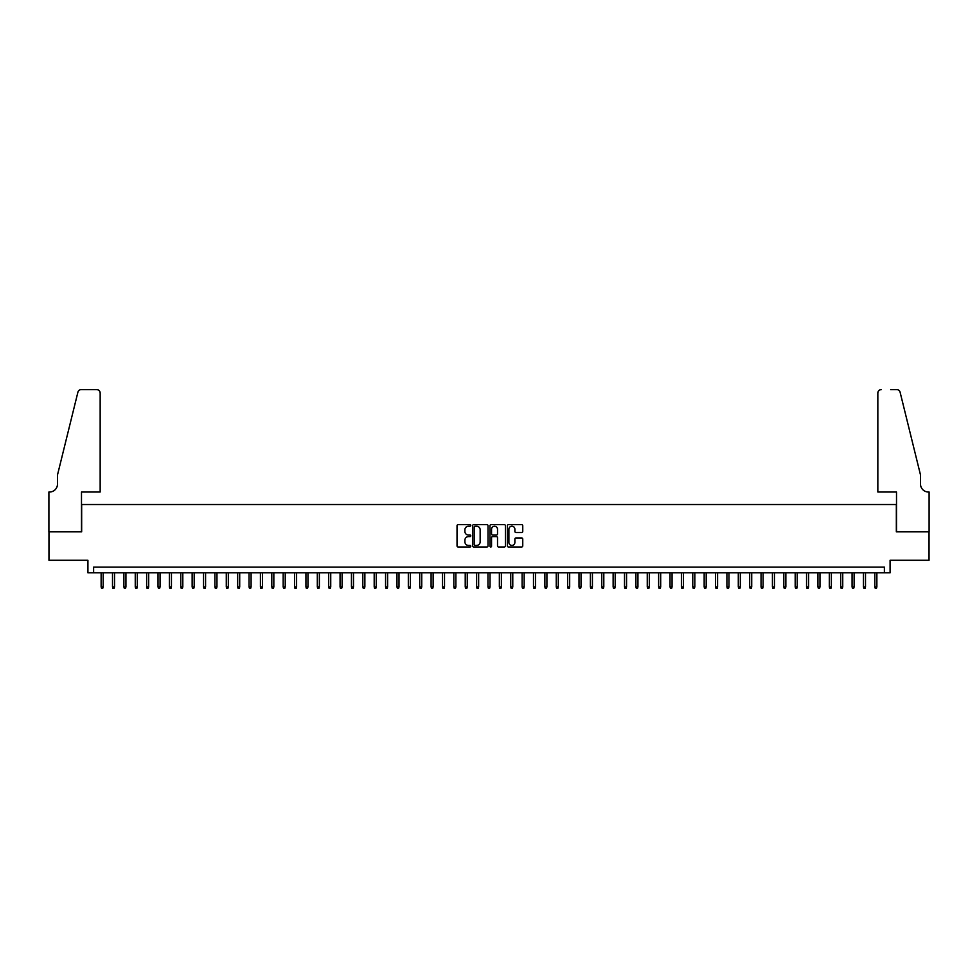 <?xml version="1.0" encoding="UTF-8"?>
<svg xmlns="http://www.w3.org/2000/svg" width="978" height="978" viewBox="0 0 978 978"><rect width="100%" height="100%" fill="white"/><g stroke="black" fill="none" stroke-linecap="round" stroke-linejoin="round"><path stroke-width="1.47" d="M470.797 525.43A0.782 0.782 0 0 0 470.015 524.648L458.144 524.648A1.112 1.112 0 0 0 457.032 525.773L457.032 545.871A1.112 1.112 0 0 0 458.144 546.983L470.015 546.983A0.782 0.782 0 0 0 470.797 546.201A0.782 0.782 0 0 0 470.015 545.431L468.474 545.431A3.57 3.57 0 0 1 464.905 541.849L464.905 540.174A3.57 3.57 0 0 1 468.474 536.604L470.015 536.604A0.782 0.782 0 0 0 470.797 535.822A0.782 0.782 0 0 0 470.015 535.039L468.474 535.039A3.57 3.57 0 0 1 464.905 531.47L464.905 529.795A3.57 3.57 0 0 1 468.474 526.213L470.015 526.213A0.782 0.782 0 0 0 470.797 525.43M521.641 532.521A1.112 1.112 0 0 0 522.753 531.409L522.753 525.773A1.112 1.112 0 0 0 521.641 524.648L508.462 524.648A1.112 1.112 0 0 0 507.35 525.773L507.35 545.871A1.112 1.112 0 0 0 508.462 546.983L521.641 546.983A1.112 1.112 0 0 0 522.753 545.871L522.753 539.061A1.112 1.112 0 0 0 521.641 537.937L516.005 537.937A1.112 1.112 0 0 0 514.88 539.061L514.88 542.435A2.983 2.983 0 0 1 511.897 545.431A2.983 2.983 0 0 1 508.902 542.435L508.902 529.208A2.983 2.983 0 0 1 511.897 526.213A2.983 2.983 0 0 1 514.88 529.208L514.88 531.409A1.112 1.112 0 0 0 516.005 532.521L521.641 532.521M884.381 572.802L890.078 572.802L890.078 560.284L929.039 560.284L929.039 531.836L896.337 531.836L896.337 504.526L81.663 504.526L81.663 531.836L48.961 531.836L48.961 560.284L87.922 560.284L87.922 572.802L884.381 572.802L884.381 567.106L93.619 567.106L93.619 572.802M488.022 525.773A1.112 1.112 0 0 0 486.91 524.648L473.731 524.648A1.112 1.112 0 0 0 472.606 525.773L472.606 545.871A1.112 1.112 0 0 0 473.731 546.983L486.91 546.983A1.112 1.112 0 0 0 488.022 545.871L488.022 525.773M491.09 524.648L504.269 524.648A1.112 1.112 0 0 1 505.394 525.773L505.394 545.871A1.112 1.112 0 0 1 504.269 546.983L498.633 546.983A1.112 1.112 0 0 1 497.521 545.871L497.521 537.717A1.112 1.112 0 0 0 496.396 536.604L492.655 536.604A1.112 1.112 0 0 0 491.543 537.717L491.543 546.201A0.782 0.782 0 0 1 490.76 546.983A0.782 0.782 0 0 1 489.978 546.201L489.978 525.773A1.112 1.112 0 0 1 491.09 524.648M474.953 526.213A0.782 0.782 0 0 0 474.171 526.995L474.171 544.648A0.782 0.782 0 0 0 474.953 545.431L476.579 545.431A3.57 3.57 0 0 0 480.149 541.849L480.149 529.795A3.57 3.57 0 0 0 476.579 526.213L474.953 526.213M497.521 529.257A2.983 2.983 0 0 0 494.526 526.274A2.983 2.983 0 0 0 491.543 529.257L491.543 533.927A1.112 1.112 0 0 0 492.655 535.039L496.396 535.039A1.112 1.112 0 0 0 497.521 533.927L497.521 529.257M103.179 586.91L102.714 588.389L101.578 588.389L101.125 586.91L103.179 586.91L103.179 572.802M101.125 586.91L101.125 572.802M100.159 492.02L100.159 393.022A3.411 3.411 0 0 0 96.749 389.611L81.211 389.611A3.411 3.411 0 0 0 77.898 392.215L57.494 474.953L57.494 484.049A7.958 7.958 0 0 1 49.523 492.02L48.9 492.02L48.9 531.836L81.492 531.836L81.492 492.02L100.159 492.02L100.159 393.022C99.939 390.968 98.802 389.831 96.749 389.611L87.299 389.611M77.898 392.215C78.766 390.332 78.766 390.332 77.898 392.215C78.766 390.332 78.766 390.332 77.898 392.215M57.494 484.049A7.958 7.958 0 0 1 49.523 492.02M877.841 492.02L877.841 393.022L877.841 492.02L896.508 492.02L896.508 531.836L929.1 531.836L929.1 492.02L928.477 492.02A7.958 7.958 0 0 1 920.506 484.049A7.958 7.958 0 0 0 928.477 492.02M914.247 449.574L900.102 392.215L920.506 474.953L920.506 484.049M890.701 389.611L896.789 389.611A3.411 3.411 0 0 1 900.102 392.215C899.234 390.332 899.234 390.332 900.102 392.215C899.234 390.332 899.234 390.332 900.102 392.215M881.251 389.611A3.411 3.411 0 0 0 877.841 393.022C878.061 390.968 879.198 389.831 881.251 389.611M114.548 586.91L114.096 588.389L112.959 588.389L112.507 586.91L114.548 586.91L114.548 572.802M112.507 586.91L112.507 572.802M125.93 586.91L125.477 588.389L124.34 588.389L123.876 586.91L125.93 586.91L125.93 572.802M123.876 586.91L123.876 572.802M137.311 586.91L136.847 588.389L135.71 588.389L135.257 586.91L137.311 586.91L137.311 572.802M135.257 586.91L135.257 572.802M148.68 586.91L148.228 588.389L147.091 588.389L146.639 586.91L148.68 586.91L148.68 572.802M146.639 586.91L146.639 572.802M160.062 586.91L159.61 588.389L158.473 588.389L158.02 586.91L160.062 586.91L160.062 572.802M158.02 586.91L158.02 572.802M171.443 586.91L170.991 588.389L169.842 588.389L169.39 586.91L171.443 586.91L171.443 572.802M169.39 586.91L169.39 572.802M182.813 586.91L182.36 588.389L181.223 588.389L180.771 586.91L182.813 586.91L182.813 572.802M180.771 586.91L180.771 572.802M194.194 586.91L193.742 588.389L192.605 588.389L192.153 586.91L194.194 586.91L194.194 572.802M192.153 586.91L192.153 572.802M205.576 586.91L205.123 588.389L203.986 588.389L203.522 586.91L205.576 586.91L205.576 572.802M203.522 586.91L203.522 572.802M216.957 586.91L216.493 588.389L215.356 588.389L214.903 586.91L216.957 586.91L216.957 572.802M214.903 586.91L214.903 572.802M228.326 586.91L227.874 588.389L226.737 588.389L226.285 586.91L228.326 586.91L228.326 572.802M226.285 586.91L226.285 572.802M239.708 586.91L239.255 588.389L238.119 588.389L237.666 586.91L239.708 586.91L239.708 572.802M237.666 586.91L237.666 572.802M251.089 586.91L250.637 588.389L249.488 588.389L249.035 586.91L251.089 586.91L251.089 572.802M249.035 586.91L249.035 572.802M262.459 586.91L262.006 588.389L260.869 588.389L260.417 586.91L262.459 586.91L262.459 572.802M260.417 586.91L260.417 572.802M273.84 586.91L273.388 588.389L272.251 588.389L271.798 586.91L273.84 586.91L273.84 572.802M271.798 586.91L271.798 572.802M285.221 586.91L284.769 588.389L283.632 588.389L283.168 586.91L285.221 586.91L285.221 572.802M283.168 586.91L283.168 572.802M296.603 586.91L296.138 588.389L295.001 588.389L294.549 586.91L296.603 586.91L296.603 572.802M294.549 586.91L294.549 572.802M307.972 586.91L307.52 588.389L306.383 588.389L305.931 586.91L307.972 586.91L307.972 572.802M305.931 586.91L305.931 572.802M319.354 586.91L318.901 588.389L317.764 588.389L317.312 586.91L319.354 586.91L319.354 572.802M317.312 586.91L317.312 572.802M330.735 586.91L330.283 588.389L329.134 588.389L328.681 586.91L330.735 586.91L330.735 572.802M328.681 586.91L328.681 572.802M342.104 586.91L341.652 588.389L340.515 588.389L340.063 586.91L342.104 586.91L342.104 572.802M340.063 586.91L340.063 572.802M353.486 586.91L353.034 588.389L351.897 588.389L351.444 586.91L353.486 586.91L353.486 572.802M351.444 586.91L351.444 572.802M364.867 586.91L364.415 588.389L363.278 588.389L362.814 586.91L364.867 586.91L364.867 572.802M362.814 586.91L362.814 572.802M376.249 586.91L375.784 588.389L374.647 588.389L374.195 586.91L376.249 586.91L376.249 572.802M374.195 586.91L374.195 572.802M387.618 586.91L387.166 588.389L386.029 588.389L385.576 586.91L387.618 586.91L387.618 572.802M385.576 586.91L385.576 572.802M399 586.91L398.547 588.389L397.41 588.389L396.958 586.91L399 586.91L399 572.802M396.958 586.91L396.958 572.802M410.381 586.91L409.929 588.389L408.78 588.389L408.327 586.91L410.381 586.91L410.381 572.802M408.327 586.91L408.327 572.802M421.75 586.91L421.298 588.389L420.161 588.389L419.709 586.91L421.75 586.91L421.75 572.802M419.709 586.91L419.709 572.802M433.132 586.91L432.679 588.389L431.542 588.389L431.09 586.91L433.132 586.91L433.132 572.802M431.09 586.91L431.09 572.802M444.513 586.91L444.061 588.389L442.924 588.389L442.459 586.91L444.513 586.91L444.513 572.802M442.459 586.91L442.459 572.802M455.895 586.91L455.43 588.389L454.293 588.389L453.841 586.91L455.895 586.91L455.895 572.802M453.841 586.91L453.841 572.802M467.264 586.91L466.812 588.389L465.675 588.389L465.222 586.91L467.264 586.91L467.264 572.802M465.222 586.91L465.222 572.802M478.645 586.91L478.193 588.389L477.056 588.389L476.604 586.91L478.645 586.91L478.645 572.802M476.604 586.91L476.604 572.802M490.027 586.91L489.575 588.389L488.425 588.389L487.973 586.91L490.027 586.91L490.027 572.802M487.973 586.91L487.973 572.802M501.396 586.91L500.944 588.389L499.807 588.389L499.355 586.91L501.396 586.91L501.396 572.802M499.355 586.91L499.355 572.802M512.778 586.91L512.325 588.389L511.188 588.389L510.736 586.91L512.778 586.91L512.778 572.802M510.736 586.91L510.736 572.802M524.159 586.91L523.707 588.389L522.57 588.389L522.105 586.91L524.159 586.91L524.159 572.802M522.105 586.91L522.105 572.802M535.541 586.91L535.076 588.389L533.939 588.389L533.487 586.91L535.541 586.91L535.541 572.802M533.487 586.91L533.487 572.802M546.91 586.91L546.457 588.389L545.321 588.389L544.868 586.91L546.91 586.91L546.91 572.802M544.868 586.91L544.868 572.802M558.291 586.91L557.839 588.389L556.702 588.389L556.25 586.91L558.291 586.91L558.291 572.802M556.25 586.91L556.25 572.802M569.673 586.91L569.22 588.389L568.071 588.389L567.619 586.91L569.673 586.91L569.673 572.802M567.619 586.91L567.619 572.802M581.042 586.91L580.59 588.389L579.453 588.389L579 586.91L581.042 586.91L581.042 572.802M579 586.91L579 572.802M592.423 586.91L591.971 588.389L590.834 588.389L590.382 586.91L592.423 586.91L592.423 572.802M590.382 586.91L590.382 572.802M603.805 586.91L603.353 588.389L602.216 588.389L601.751 586.91L603.805 586.91L603.805 572.802M601.751 586.91L601.751 572.802M615.186 586.91L614.722 588.389L613.585 588.389L613.133 586.91L615.186 586.91L615.186 572.802M613.133 586.91L613.133 572.802M626.556 586.91L626.103 588.389L624.966 588.389L624.514 586.91L626.556 586.91L626.556 572.802M624.514 586.91L624.514 572.802M637.937 586.91L637.485 588.389L636.348 588.389L635.896 586.91L637.937 586.91L637.937 572.802M635.896 586.91L635.896 572.802M649.319 586.91L648.866 588.389L647.717 588.389L647.265 586.91L649.319 586.91L649.319 572.802M647.265 586.91L647.265 572.802M660.688 586.91L660.236 588.389L659.099 588.389L658.646 586.91L660.688 586.91L660.688 572.802M658.646 586.91L658.646 572.802M672.069 586.91L671.617 588.389L670.48 588.389L670.028 586.91L672.069 586.91L672.069 572.802M670.028 586.91L670.028 572.802M683.451 586.91L682.999 588.389L681.862 588.389L681.397 586.91L683.451 586.91L683.451 572.802M681.397 586.91L681.397 572.802M694.832 586.91L694.368 588.389L693.231 588.389L692.779 586.91L694.832 586.91L694.832 572.802M692.779 586.91L692.779 572.802M706.202 586.91L705.749 588.389L704.612 588.389L704.16 586.91L706.202 586.91L706.202 572.802M704.16 586.91L704.16 572.802M717.583 586.91L717.131 588.389L715.994 588.389L715.541 586.91L717.583 586.91L717.583 572.802M715.541 586.91L715.541 572.802M728.965 586.91L728.512 588.389L727.363 588.389L726.911 586.91L728.965 586.91L728.965 572.802M726.911 586.91L726.911 572.802M740.334 586.91L739.881 588.389L738.745 588.389L738.292 586.91L740.334 586.91L740.334 572.802M738.292 586.91L738.292 572.802M751.715 586.91L751.263 588.389L750.126 588.389L749.674 586.91L751.715 586.91L751.715 572.802M749.674 586.91L749.674 572.802M763.097 586.91L762.644 588.389L761.507 588.389L761.043 586.91L763.097 586.91L763.097 572.802M761.043 586.91L761.043 572.802M774.478 586.91L774.014 588.389L772.877 588.389L772.424 586.91L774.478 586.91L774.478 572.802M772.424 586.91L772.424 572.802M785.847 586.91L785.395 588.389L784.258 588.389L783.806 586.91L785.847 586.91L785.847 572.802M783.806 586.91L783.806 572.802M797.229 586.91L796.777 588.389L795.64 588.389L795.187 586.91L797.229 586.91L797.229 572.802M795.187 586.91L795.187 572.802M808.61 586.91L808.158 588.389L807.009 588.389L806.557 586.91L808.61 586.91L808.61 572.802M806.557 586.91L806.557 572.802M819.98 586.91L819.527 588.389L818.39 588.389L817.938 586.91L819.98 586.91L819.98 572.802M817.938 586.91L817.938 572.802M831.361 586.91L830.909 588.389L829.772 588.389L829.32 586.91L831.361 586.91L831.361 572.802M829.32 586.91L829.32 572.802M842.743 586.91L842.29 588.389L841.153 588.389L840.689 586.91L842.743 586.91L842.743 572.802M840.689 586.91L840.689 572.802M854.124 586.91L853.66 588.389L852.523 588.389L852.07 586.91L854.124 586.91L854.124 572.802M852.07 586.91L852.07 572.802M865.493 586.91L865.041 588.389L863.904 588.389L863.452 586.91L865.493 586.91L865.493 572.802M863.452 586.91L863.452 572.802M876.875 586.91L876.422 588.389L875.286 588.389L874.821 586.91L876.875 586.91L876.875 572.802M874.821 586.91L874.821 572.802"/></g></svg>

